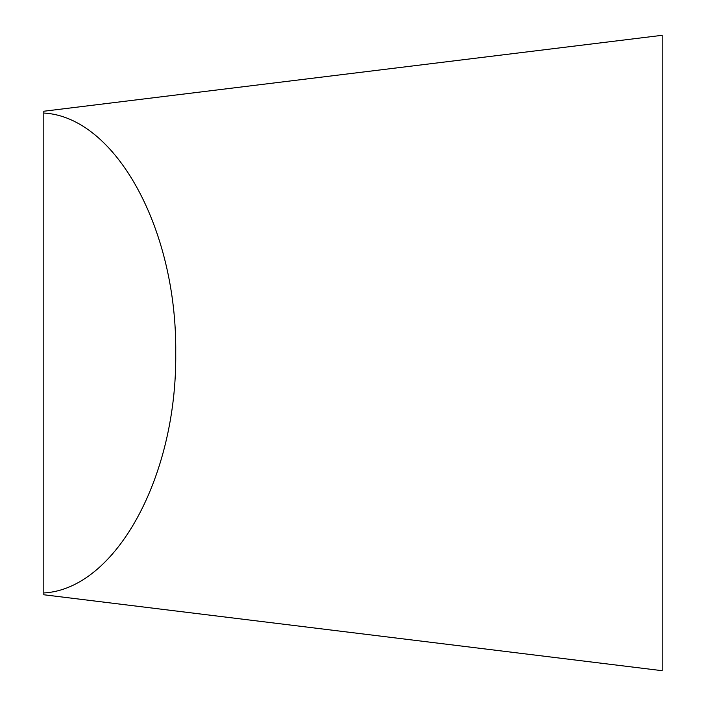 <?xml version="1.0" encoding="UTF-8"?>
<svg xmlns="http://www.w3.org/2000/svg" width="706" height="706" viewBox="0 0 706 706"><rect width="100%" height="100%" fill="white"/><g stroke="black" fill="none" stroke-linecap="round" stroke-linejoin="round"><path stroke-width="1.06" d="M43.807 113.031L43.807 111.23L662.193 35.3L662.193 670.7L43.807 594.77L43.807 113.031C115.519 117.019 177.109 229.062 175.732 353C177.109 476.938 115.519 588.98 43.807 592.969"/></g></svg>
